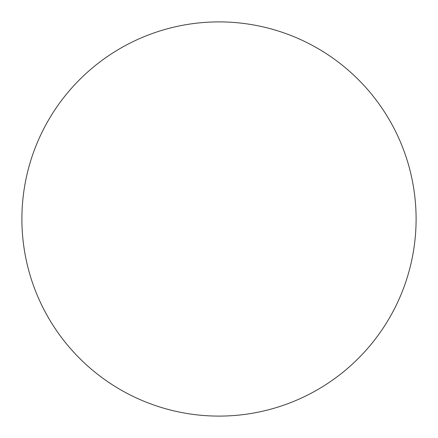 <?xml version="1.0" encoding="UTF-8"?>
<svg xmlns="http://www.w3.org/2000/svg" width="438" height="438" viewBox="0 0 438 438"><rect width="100%" height="100%" fill="white"/><g stroke="black" fill="none" stroke-linecap="round" stroke-linejoin="round"><path stroke-width="0.66" d="M21.9 219A197.1 197.1 0 0 1 219 21.9A197.1 197.1 0 0 1 416.1 219A197.1 197.1 0 0 1 219 416.1A197.1 197.1 0 0 1 21.9 219"/></g></svg>
